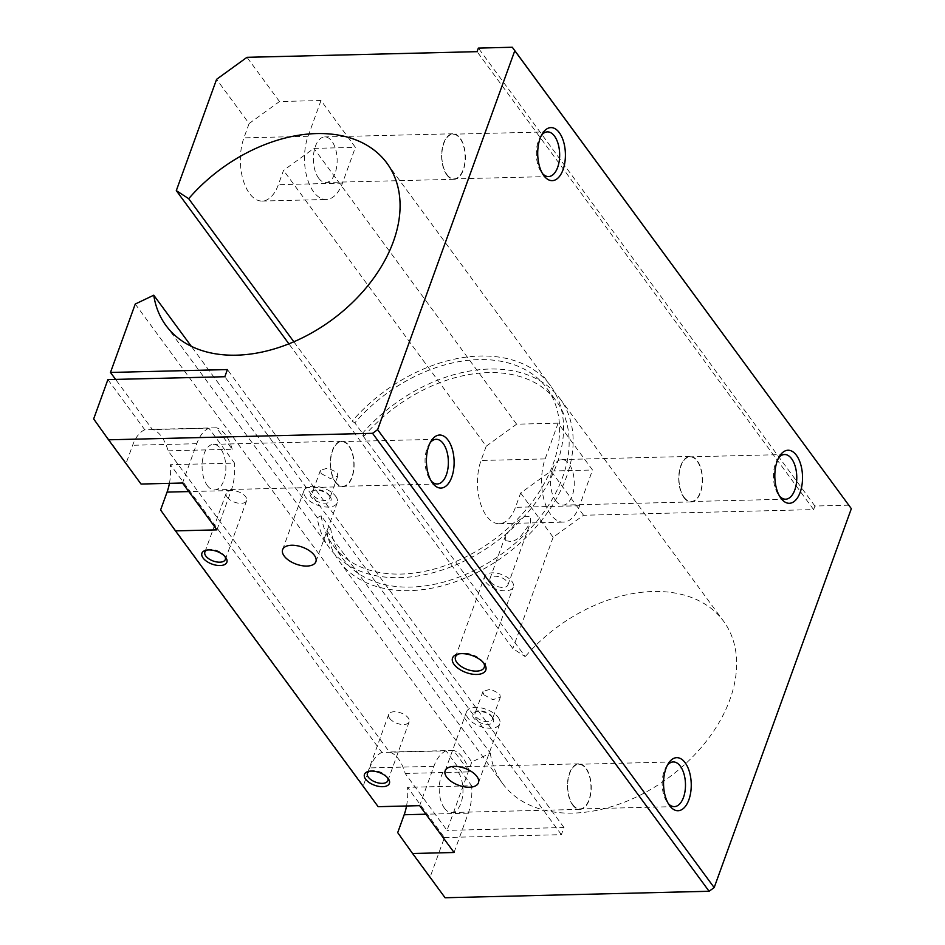 <?xml version="1.0" encoding="UTF-8"?>
<svg xmlns="http://www.w3.org/2000/svg" width="945" height="945" viewBox="0 0 945 945"><rect width="100%" height="100%" fill="white"/><g stroke="black" fill="none" stroke-linecap="round" stroke-linejoin="round"><path stroke-width="0.71" stroke-dasharray="4.72 3.54" d="M667.347 765.285A22.349 11.659 88.6 0 0 666.26 766.785A22.349 11.659 88.6 0 0 667.135 802.14A22.349 11.659 88.6 0 0 667.276 802.34A22.349 11.659 88.6 0 0 668.28 803.569M572.788 804.668A22.349 11.659 88.6 0 0 579.876 808.944A22.349 11.659 88.6 0 0 590.554 793.387A22.349 11.659 88.6 0 0 585.865 768.545A22.349 11.659 88.6 0 0 578.777 764.269A22.349 11.659 88.6 0 0 568.099 779.826A22.349 11.659 88.6 0 0 572.788 804.668M444.422 808.164A22.774 11.883 88.6 0 0 451.651 812.523A22.774 11.883 88.6 0 0 462.53 796.67A22.774 11.883 88.6 0 0 457.746 771.344A22.774 11.883 88.6 0 0 450.529 766.986A22.774 11.883 88.6 0 0 439.638 782.85A22.774 11.883 88.6 0 0 444.422 808.164M572.658 805.01A22.774 11.883 88.6 0 0 579.887 809.369A22.774 11.883 88.6 0 0 590.779 793.516A22.774 11.883 88.6 0 0 585.994 768.191A22.774 11.883 88.6 0 0 578.765 763.832A22.774 11.883 88.6 0 0 567.874 779.696A22.774 11.883 88.6 0 0 572.658 805.01M778.633 457.864A22.349 11.659 88.6 0 0 777.546 459.353A22.349 11.659 88.6 0 0 778.42 494.707A22.349 11.659 88.6 0 0 778.574 494.92A22.349 11.659 88.6 0 0 779.566 496.149M684.074 497.247A22.349 11.659 88.6 0 0 691.161 501.523A22.349 11.659 88.6 0 0 701.84 485.954A22.349 11.659 88.6 0 0 697.15 461.113A22.349 11.659 88.6 0 0 690.063 456.837A22.349 11.659 88.6 0 0 679.384 472.405A22.349 11.659 88.6 0 0 684.074 497.247M555.707 500.744A22.774 11.883 88.6 0 0 562.936 505.102A22.774 11.883 88.6 0 0 573.816 489.238A22.774 11.883 88.6 0 0 569.044 463.924A22.774 11.883 88.6 0 0 561.814 459.565A22.774 11.883 88.6 0 0 550.923 475.429A22.774 11.883 88.6 0 0 555.707 500.744M683.944 497.59A22.774 11.883 88.6 0 0 691.173 501.949A22.774 11.883 88.6 0 0 702.064 486.084A22.774 11.883 88.6 0 0 697.28 460.77A22.774 11.883 88.6 0 0 690.051 456.411A22.774 11.883 88.6 0 0 679.16 472.276A22.774 11.883 88.6 0 0 683.944 497.59M541.509 135.218A22.349 11.659 88.6 0 0 540.434 136.718A22.349 11.659 88.6 0 0 541.296 172.073A22.349 11.659 88.6 0 0 541.45 172.285A22.349 11.659 88.6 0 0 542.454 173.502M446.961 174.601A22.349 11.659 88.6 0 0 454.049 178.877A22.349 11.659 88.6 0 0 464.727 163.32A22.349 11.659 88.6 0 0 460.038 138.478A22.349 11.659 88.6 0 0 452.95 134.202A22.349 11.659 88.6 0 0 442.26 149.759A22.349 11.659 88.6 0 0 446.961 174.601M318.595 178.097A22.774 11.883 88.6 0 0 325.812 182.456A22.774 11.883 88.6 0 0 336.704 166.603A22.774 11.883 88.6 0 0 331.919 141.277A22.774 11.883 88.6 0 0 324.702 136.919A22.774 11.883 88.6 0 0 313.811 152.783A22.774 11.883 88.6 0 0 318.595 178.097M446.831 174.955A22.774 11.883 88.6 0 0 454.061 179.314A22.774 11.883 88.6 0 0 464.94 163.45A22.774 11.883 88.6 0 0 460.156 138.135A22.774 11.883 88.6 0 0 452.938 133.777A22.774 11.883 88.6 0 0 442.047 149.629A22.774 11.883 88.6 0 0 446.831 174.955M430.223 442.65A22.349 11.659 88.6 0 0 429.148 444.138A22.349 11.659 88.6 0 0 430.01 479.493A22.349 11.659 88.6 0 0 430.164 479.706A22.349 11.659 88.6 0 0 431.168 480.934M335.676 482.033A22.349 11.659 88.6 0 0 342.763 486.309A22.349 11.659 88.6 0 0 353.442 470.74A22.349 11.659 88.6 0 0 348.752 445.898A22.349 11.659 88.6 0 0 341.665 441.622A22.349 11.659 88.6 0 0 330.974 457.191A22.349 11.659 88.6 0 0 335.676 482.033M207.309 485.529A22.774 11.883 88.6 0 0 214.527 489.888A22.774 11.883 88.6 0 0 225.418 474.024A22.774 11.883 88.6 0 0 220.634 448.71A22.774 11.883 88.6 0 0 213.416 444.351A22.774 11.883 88.6 0 0 202.525 460.215A22.774 11.883 88.6 0 0 207.309 485.529M335.546 482.375A22.774 11.883 88.6 0 0 342.775 486.734A22.774 11.883 88.6 0 0 353.654 470.87A22.774 11.883 88.6 0 0 348.87 445.556A22.774 11.883 88.6 0 0 341.653 441.197A22.774 11.883 88.6 0 0 330.762 457.061A22.774 11.883 88.6 0 0 335.546 482.375M135.253 304.042L471.803 761.977L490.301 753.153L326.805 530.688L330.726 528.81A132.666 90.649 -36.3 0 0 342.622 558.412A132.666 90.649 -36.3 0 0 457.593 577.619A132.666 90.649 -36.3 0 0 562.677 477.06A132.666 90.649 -36.3 0 0 556.44 401.271A132.666 90.649 -36.3 0 0 364.368 435.881L361.746 434.168L525.243 656.633L512.851 648.565L288.898 343.838M330.726 528.81L321.17 515.805A132.666 90.649 -36.3 0 0 333.065 545.395A132.666 90.649 -36.3 0 0 448.024 564.614A132.666 90.649 -36.3 0 0 553.12 464.042A132.666 90.649 -36.3 0 0 546.871 388.265A132.666 90.649 -36.3 0 0 354.812 422.876L364.368 435.881M490.301 753.153A137.096 93.673 -36.3 0 0 502.551 783.488A137.096 93.673 -36.3 0 0 621.349 803.345A137.096 93.673 -36.3 0 0 729.953 699.43A137.096 93.673 -36.3 0 0 723.492 621.113A137.096 93.673 -36.3 0 0 525.243 656.633M326.805 530.688A137.096 93.673 -36.3 0 0 339.066 561.023A137.096 93.673 -36.3 0 0 457.864 580.88A137.096 93.673 -36.3 0 0 566.457 476.965A137.096 93.673 -36.3 0 0 559.995 398.648A137.096 93.673 -36.3 0 0 361.746 434.168M321.17 515.805L317.248 517.671A137.096 93.673 -36.3 0 0 329.498 548.017A137.096 93.673 -36.3 0 0 448.296 567.874A137.096 93.673 -36.3 0 0 556.888 463.96A137.096 93.673 -36.3 0 0 550.439 385.643A137.096 93.673 -36.3 0 0 352.178 421.163L354.812 422.876M293.848 341.783L352.178 421.163M483.604 662.858A15.297 7.82 -160.1 0 0 483.013 661.937A15.297 7.82 -160.1 0 0 482.907 661.795A15.297 7.82 -160.1 0 0 459.884 653.562A15.297 7.82 -160.1 0 0 458.845 653.893M485.884 582.155A15.297 7.82 -160.1 0 0 501.015 590.46A15.297 7.82 -160.1 0 0 513.312 587.034A15.297 7.82 -160.1 0 0 511.977 581.518A15.297 7.82 -160.1 0 0 496.846 573.202A15.297 7.82 -160.1 0 0 484.549 576.627A15.297 7.82 -160.1 0 0 485.884 582.155M505.776 540.705L512.426 541.757L519.915 537.469L530.299 523.093L530.641 516.442L524.286 516.761L517.069 521.545L505.634 535.366L505.776 540.705M490.821 582.037A9.509 4.855 -160.1 0 0 500.224 587.199A9.509 4.855 -160.1 0 0 507.867 585.073A9.509 4.855 -160.1 0 0 507.04 581.636A9.509 4.855 -160.1 0 0 497.625 576.474A9.509 4.855 -160.1 0 0 489.982 578.6A9.509 4.855 -160.1 0 0 490.821 582.037M491.506 716.086A9.143 4.666 19.9 0 1 491.565 716.18A9.143 4.666 19.9 0 1 492.31 719.393A9.143 4.666 19.9 0 1 484.962 721.437A9.143 4.666 19.9 0 1 475.914 716.475A9.143 4.666 19.9 0 1 475.111 713.168A9.143 4.666 19.9 0 1 477.745 711.172A9.143 4.666 19.9 0 1 491.506 716.086M483.769 694.764L492.853 699.713L500.366 697.138L499.621 693.665L490.396 689.165L482.966 691.48L483.769 694.764M492.581 717.598A11.056 5.646 19.9 0 1 492.652 717.704A11.056 5.646 19.9 0 1 487.856 724.331A11.056 5.646 19.9 0 1 473.717 718.058A11.056 5.646 19.9 0 1 475.926 711.644A11.056 5.646 19.9 0 1 492.581 717.598M498.239 717.456A17.695 9.037 19.9 0 1 499.787 723.846A17.695 9.037 19.9 0 1 485.565 727.804A17.695 9.037 19.9 0 1 468.058 718.2A17.695 9.037 19.9 0 1 466.511 711.809A17.695 9.037 19.9 0 1 480.733 707.852A17.695 9.037 19.9 0 1 498.239 717.456M328.966 494.92A9.143 4.666 19.9 0 1 329.025 495.015A9.143 4.666 19.9 0 1 329.77 498.228A9.143 4.666 19.9 0 1 322.422 500.271A9.143 4.666 19.9 0 1 313.374 495.31A9.143 4.666 19.9 0 1 312.571 492.002A9.143 4.666 19.9 0 1 315.205 490.006A9.143 4.666 19.9 0 1 328.966 494.92M321.229 473.599L330.313 478.548L337.826 475.973L337.082 472.5L327.856 467.999L320.426 470.315L321.229 473.599M330.041 496.432A11.056 5.646 19.9 0 1 330.112 496.538A11.056 5.646 19.9 0 1 325.316 503.177A11.056 5.646 19.9 0 1 311.177 496.893A11.056 5.646 19.9 0 1 313.397 490.479A11.056 5.646 19.9 0 1 330.041 496.432M335.699 496.29A17.695 9.037 19.9 0 1 337.247 502.681A17.695 9.037 19.9 0 1 323.025 506.638A17.695 9.037 19.9 0 1 305.518 497.035A17.695 9.037 19.9 0 1 303.983 490.644A17.695 9.037 19.9 0 1 318.193 486.687A17.695 9.037 19.9 0 1 335.699 496.29M369.53 771.226A10.867 5.552 19.9 0 1 370.534 770.884A10.867 5.552 19.9 0 1 386.907 776.731A10.867 5.552 19.9 0 1 386.978 776.837A10.867 5.552 19.9 0 1 387.533 777.747M389.659 718.354A10.867 5.552 -160.1 0 0 400.42 724.26A10.867 5.552 -160.1 0 0 409.161 721.826A10.867 5.552 -160.1 0 0 408.205 717.905A10.867 5.552 -160.1 0 0 397.443 711.998A10.867 5.552 -160.1 0 0 388.714 714.432A10.867 5.552 -160.1 0 0 389.659 718.354M206.99 550.061A10.867 5.552 19.9 0 1 207.994 549.718A10.867 5.552 19.9 0 1 224.367 555.565A10.867 5.552 19.9 0 1 224.437 555.672A10.867 5.552 19.9 0 1 224.993 556.581M227.119 497.188A10.867 5.552 -160.1 0 0 237.88 503.094A10.867 5.552 -160.1 0 0 246.621 500.661A10.867 5.552 -160.1 0 0 245.665 496.739A10.867 5.552 -160.1 0 0 234.915 490.833A10.867 5.552 -160.1 0 0 226.174 493.266A10.867 5.552 -160.1 0 0 227.119 497.188M317.248 517.671L191.303 346.307M320.993 100.524L308.046 136.281A39.796 20.766 88.6 0 0 307.137 177.967A39.796 20.766 88.6 0 0 326.238 199.478A39.796 20.766 88.6 0 0 342.468 183.106L355.403 147.361L320.993 100.524L279.496 101.552L249.102 123.547L216.594 79.321M249.102 123.547L243.928 137.852A39.796 20.766 88.6 0 0 243.019 179.55A39.796 20.766 88.6 0 0 262.119 201.061A39.796 20.766 88.6 0 0 278.35 184.688L283.524 170.383L313.917 148.389L355.403 147.361M558.105 423.171L545.159 458.916A39.796 20.766 88.6 0 0 544.249 500.614A39.796 20.766 88.6 0 0 563.35 522.124A39.796 20.766 88.6 0 0 579.58 505.752L592.527 470.008L558.105 423.171L516.62 424.187L486.214 446.194L283.524 170.383M486.214 446.194L481.04 460.487A39.796 20.766 88.6 0 0 480.131 502.185A39.796 20.766 88.6 0 0 499.232 523.695A39.796 20.766 88.6 0 0 515.462 507.323L520.636 493.03L551.029 471.023L592.527 470.008M848.858 505.185L814.909 506.024L813.621 509.603L583.537 515.261L553.144 537.256L520.636 493.03M553.144 537.256L512.851 648.565M471.803 761.977L447.032 830.383L405.204 773.459A39.796 20.766 88.6 0 0 389.434 752.007L168.092 450.824A39.796 20.766 88.6 0 0 152.322 429.373L115.597 379.406M107.895 379.595L144.786 429.786L208.904 428.215L234.561 463.121L170.443 464.704L381.898 752.433L446.028 750.85L471.673 785.768L407.555 787.339L444.445 837.542L430.211 876.854L445.083 897.75M444.445 837.542L561.377 834.659L563.964 827.513L447.032 830.383M563.964 827.513L227.414 369.566M168.092 450.824L232.21 449.253L216.44 427.79L152.322 429.373M405.204 773.459L469.322 771.888L453.553 750.436L389.434 752.007M561.377 834.659L224.827 376.724M454.061 852.496L468.295 813.172A39.796 20.766 88.6 0 0 471.673 785.768M446.028 750.85A39.796 20.766 88.6 0 0 433.873 766.336L419.639 805.66M469.322 771.888A39.796 20.766 88.6 0 0 453.553 750.436M381.898 752.433A39.796 20.766 88.6 0 0 369.755 767.919L363.282 785.791L160.591 509.981M406.539 805.979A39.796 20.766 88.6 0 0 407.555 787.339M216.948 529.861L231.182 490.538A39.796 20.766 88.6 0 0 234.561 463.121M208.904 428.215A39.796 20.766 88.6 0 0 196.761 443.701L182.527 483.025M232.21 449.253A39.796 20.766 88.6 0 0 216.44 427.79M144.786 429.786A39.796 20.766 88.6 0 0 132.643 445.272L126.169 463.144L93.661 418.918M169.427 483.344A39.796 20.766 88.6 0 0 170.443 464.704M430.211 876.854L397.703 832.628M363.282 785.791L378.154 806.687M126.169 463.144L141.041 484.041M279.496 101.552L246.988 57.314M813.621 509.603L477.071 51.656M583.537 515.261L551.029 471.023M516.62 424.187L313.917 148.389M814.909 506.024L478.359 48.089M433.873 766.336L369.755 767.919M468.295 813.172L425.935 814.212M196.761 443.701L132.643 445.272M231.182 490.538L188.811 491.577M308.046 136.281L243.928 137.852M545.159 458.916L481.04 460.487M342.468 183.106L278.35 184.688M579.58 505.752L515.462 507.323M674.364 806.617L579.876 808.944M579.887 809.369L451.651 812.523M785.661 499.196L691.161 501.523M691.173 501.949L562.936 505.102M548.537 176.561L454.049 178.877M454.061 179.314L325.812 182.456M437.252 483.982L342.763 486.309M342.775 486.734L214.527 489.888M546.871 388.265L556.44 401.271M559.995 398.648L723.492 621.113M386.942 163.178L550.439 385.643M483.013 661.937L484.372 663.839M484.253 667.324L513.312 587.034M507.867 585.073L530.299 523.093M500.366 697.138L492.31 719.393M491.565 716.18L492.652 717.704M499.787 723.846L478.43 782.838M337.826 475.973L329.77 498.228M329.025 495.015L330.112 496.538M337.247 502.681L315.89 561.673M409.161 721.826L387.863 780.664M386.978 776.837L388.336 778.739M246.621 500.661L225.323 559.499M224.437 555.672L225.796 557.574M207.994 549.718L205.738 550.309M226.174 493.266L204.876 552.093M370.534 770.884L368.266 771.474M388.714 714.432L367.416 773.258M303.983 490.644L282.626 549.624M315.205 490.006L313.397 490.479M320.426 470.315L312.571 492.002M466.511 711.809L445.166 770.789M477.745 711.172L475.926 711.644M482.966 691.48L475.111 713.168M489.982 578.6L505.634 535.366M455.478 656.905L484.549 576.627M459.884 653.562L457.616 654.164M166.001 325.553L329.498 548.017M339.066 561.023L502.551 783.488M333.065 545.395L342.622 558.412M341.653 441.197L213.416 444.351M436.153 439.307L341.665 441.622M430.01 479.493L432.326 482.753M429.148 444.138L431.298 440.772M452.938 133.777L324.702 136.919M547.438 131.875L452.95 134.202M541.296 172.073L543.611 175.321M540.434 136.718L542.584 133.351M690.051 456.411L561.814 459.565M784.563 454.521L690.063 456.837M778.42 494.707L780.735 497.968M777.546 459.353L779.696 455.986M578.765 763.832L450.529 766.986M673.277 761.942L578.777 764.269M667.135 802.14L669.45 805.388M666.26 766.785L668.41 763.418M262.119 201.061L326.238 199.478M499.232 523.695L563.35 522.124"/><path stroke-width="1.42" d="M668.28 803.569A22.349 11.659 88.6 0 0 674.364 806.617A22.349 11.659 88.6 0 0 685.054 791.059A22.349 11.659 88.6 0 0 680.365 766.218A22.349 11.659 88.6 0 0 673.277 761.942A22.349 11.659 88.6 0 0 667.347 765.285M685.16 762.745A26.531 13.844 -91.4 0 1 688.87 799.801A26.531 13.844 -91.4 0 1 669.627 805.648A26.531 13.844 -91.4 0 1 669.45 805.388A26.531 13.844 -91.4 0 1 668.41 763.418A26.531 13.844 -91.4 0 1 685.16 762.745M779.566 496.149A22.349 11.659 88.6 0 0 785.661 499.196A22.349 11.659 88.6 0 0 796.34 483.639A22.349 11.659 88.6 0 0 791.65 458.797A22.349 11.659 88.6 0 0 784.563 454.521A22.349 11.659 88.6 0 0 778.633 457.864M796.446 455.325A26.531 13.844 -91.4 0 1 800.155 492.38A26.531 13.844 -91.4 0 1 780.913 498.216A26.531 13.844 -91.4 0 1 780.735 497.968A26.531 13.844 -91.4 0 1 779.696 455.986A26.531 13.844 -91.4 0 1 796.446 455.325M542.454 173.502A22.349 11.659 88.6 0 0 548.537 176.561A22.349 11.659 88.6 0 0 559.227 160.993A22.349 11.659 88.6 0 0 554.526 136.151A22.349 11.659 88.6 0 0 547.438 131.875A22.349 11.659 88.6 0 0 541.509 135.218M559.322 132.678A26.531 13.844 -91.4 0 1 563.031 169.746A26.531 13.844 -91.4 0 1 543.8 175.581A26.531 13.844 -91.4 0 1 543.611 175.321A26.531 13.844 -91.4 0 1 542.584 133.351A26.531 13.844 -91.4 0 1 559.322 132.678M431.168 480.934A22.349 11.659 88.6 0 0 437.252 483.982A22.349 11.659 88.6 0 0 447.942 468.425A22.349 11.659 88.6 0 0 443.24 443.583A22.349 11.659 88.6 0 0 436.153 439.307A22.349 11.659 88.6 0 0 430.223 442.65M448.036 440.11A26.531 13.844 -91.4 0 1 451.745 477.166A26.531 13.844 -91.4 0 1 432.515 483.001A26.531 13.844 -91.4 0 1 432.326 482.753A26.531 13.844 -91.4 0 1 431.298 440.772A26.531 13.844 -91.4 0 1 448.036 440.11M288.898 343.838L176.302 190.618L188.693 198.698L293.848 341.783M188.693 198.698A137.096 93.673 143.7 0 1 386.942 163.178A137.096 93.673 143.7 0 1 393.392 241.495A137.096 93.673 143.7 0 1 284.799 345.409A137.096 93.673 143.7 0 1 166.001 325.553A137.096 93.673 143.7 0 1 153.751 295.206L135.253 304.042L110.482 372.448L227.414 369.566L224.827 376.724L107.895 379.595L93.661 418.918L108.533 439.815L372.554 433.318L377.622 429.656L514.789 50.735L512.308 47.25L478.359 48.089L477.071 51.656L246.988 57.314L216.594 79.321L176.302 190.618M458.845 653.893A15.297 7.82 -160.1 0 0 455.478 656.905A15.297 7.82 -160.1 0 0 456.825 662.433A15.297 7.82 -160.1 0 0 471.957 670.749A15.297 7.82 -160.1 0 0 484.253 667.324A15.297 7.82 -160.1 0 0 483.604 662.858M484.253 663.685A17.695 9.037 19.9 0 1 484.372 663.839A17.695 9.037 19.9 0 1 476.693 674.458A17.695 9.037 19.9 0 1 454.072 664.418A17.695 9.037 19.9 0 1 457.616 654.164A17.695 9.037 19.9 0 1 484.253 663.685M476.882 776.436A17.695 9.037 19.9 0 1 478.43 782.838A17.695 9.037 19.9 0 1 464.208 786.795A17.695 9.037 19.9 0 1 446.713 777.18A17.695 9.037 19.9 0 1 445.166 770.789A17.695 9.037 19.9 0 1 459.388 766.832A17.695 9.037 19.9 0 1 476.882 776.436M314.342 555.282A17.695 9.037 19.9 0 1 315.89 561.673A17.695 9.037 19.9 0 1 301.668 565.63A17.695 9.037 19.9 0 1 284.173 556.014A17.695 9.037 19.9 0 1 282.626 549.624A17.695 9.037 19.9 0 1 296.848 545.667A17.695 9.037 19.9 0 1 314.342 555.282M387.533 777.747A10.867 5.552 19.9 0 1 387.863 780.664A10.867 5.552 19.9 0 1 379.122 783.098A10.867 5.552 19.9 0 1 368.361 777.192A10.867 5.552 19.9 0 1 367.416 773.258A10.867 5.552 19.9 0 1 369.53 771.226M388.253 778.621A13.265 6.78 19.9 0 1 388.336 778.739A13.265 6.78 19.9 0 1 382.583 786.701A13.265 6.78 19.9 0 1 365.62 779.176A13.265 6.78 19.9 0 1 368.266 771.474A13.265 6.78 19.9 0 1 388.253 778.621M224.993 556.581A10.867 5.552 19.9 0 1 225.323 559.499A10.867 5.552 19.9 0 1 216.582 561.932A10.867 5.552 19.9 0 1 205.821 556.026A10.867 5.552 19.9 0 1 204.876 552.093A10.867 5.552 19.9 0 1 206.99 550.061M225.713 557.456A13.265 6.78 19.9 0 1 225.796 557.574A13.265 6.78 19.9 0 1 220.043 565.547A13.265 6.78 19.9 0 1 203.08 558.011A13.265 6.78 19.9 0 1 205.738 550.309A13.265 6.78 19.9 0 1 225.713 557.456M191.303 346.307L153.751 295.206M115.597 379.406L110.482 372.448M108.533 439.815L141.041 484.041L182.527 483.025L216.948 529.861L175.463 530.877L378.154 806.687L419.639 805.66L454.061 852.496L412.575 853.512L445.083 897.75L709.104 891.265L714.172 887.591L851.339 508.67L512.308 47.25M412.575 853.512L397.703 832.628L404.176 814.755A39.796 20.766 88.6 0 0 406.539 805.979M175.463 530.877L160.591 509.981L167.064 492.109A39.796 20.766 88.6 0 0 169.427 483.344M851.339 508.67L514.789 50.735M714.172 887.591L377.622 429.656M709.104 891.265L372.554 433.318M425.935 814.212L404.176 814.755M188.811 491.577L167.064 492.109"/></g></svg>

